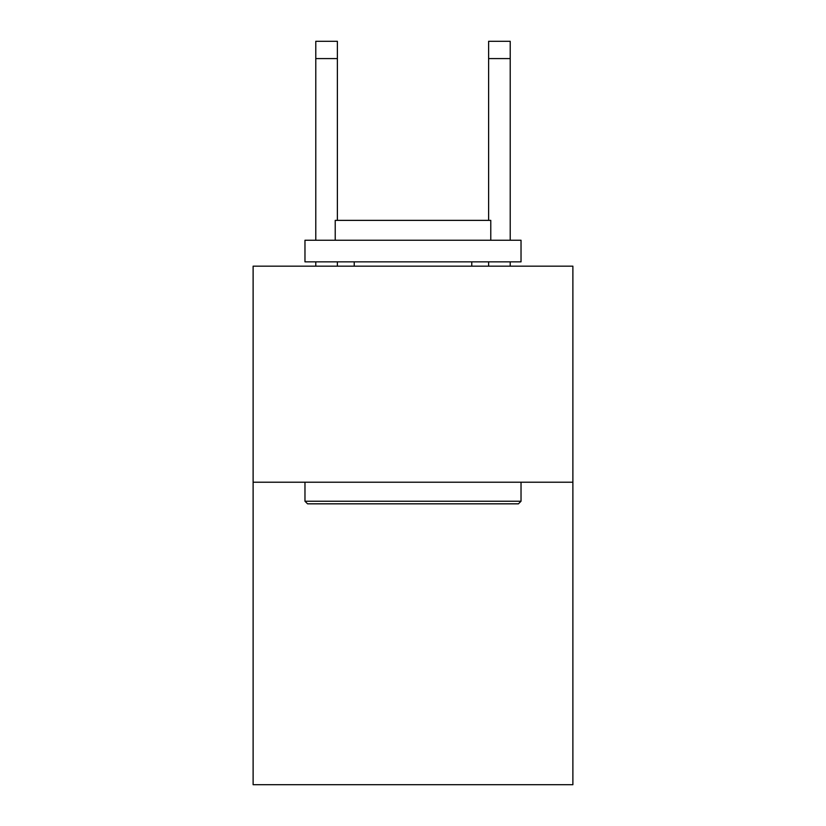 <?xml version="1.0" encoding="UTF-8"?>
<svg xmlns="http://www.w3.org/2000/svg" width="826" height="826" viewBox="0 0 826 826"><rect width="100%" height="100%" fill="white"/><g stroke="black" fill="none" stroke-linecap="round" stroke-linejoin="round"><path stroke-width="1.24" d="M572.883 482.219L572.883 784.7L253.117 784.7L253.117 266.168L572.883 266.168L572.883 482.219L253.117 482.219M307.561 503.829L304.97 501.237L521.03 501.237L518.439 503.829L307.561 503.829M521.03 240.242L521.03 261.852L304.97 261.852L304.97 240.242L521.03 240.242M335.222 240.242L335.222 220.366L490.778 220.366L490.778 240.242M521.03 482.219L521.03 501.237M304.97 482.219L304.97 501.237M471.77 261.852L471.77 266.168M354.23 261.852L354.23 266.168M337.38 266.168L337.38 261.852M337.38 220.366L337.38 58.584L315.78 58.584L315.78 41.3L337.38 41.3L337.38 58.584M315.78 266.168L315.78 261.852M315.78 240.242L315.78 58.584M510.22 266.168L510.22 261.852M510.22 240.242L510.22 41.3L488.62 41.3L488.62 220.366M488.62 261.852L488.62 266.168M488.62 58.584L510.22 58.584"/></g></svg>
